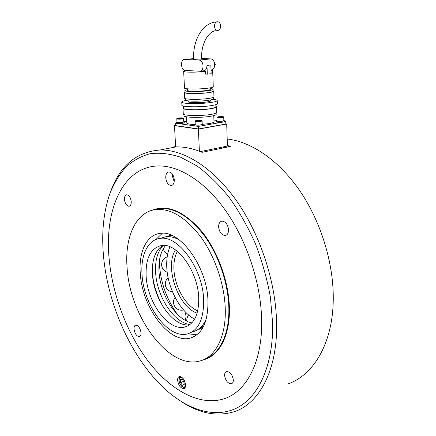<?xml version="1.0" encoding="UTF-8"?>
<svg xmlns="http://www.w3.org/2000/svg" width="436" height="436" viewBox="0 0 436 436"><rect width="100%" height="100%" fill="white"/><g stroke="black" fill="none" stroke-linecap="round" stroke-linejoin="round"><path stroke-width="0.65" d="M103.436 255.185C107.621 304.96 131.955 359.477 166.012 389.997C188.488 410.058 214.877 418.598 236.601 408.091C258.166 397.469 273.274 366.115 272.658 323.567L270.413 297.287C267.148 279.154 262.15 261.3 255.42 243.729C247.817 226.72 239.059 211.242 229.14 197.295C218.779 184.526 208.043 174.062 196.93 165.903L180.471 157.156C169.713 153.641 159.571 152.502 150.055 153.728C141.03 156.208 132.985 160.628 125.933 166.988C119.508 174.296 114.227 182.989 110.079 193.077C103.648 211.28 101.435 231.979 103.436 255.185M110.875 191.006C120.151 165.549 136.523 151.886 159.996 150.006C183.589 149.466 212.893 167.244 236.661 200.996C260.341 234.742 276.026 282.544 276.609 323.539C277.487 370.513 259.033 403.714 234.312 411.671C217.308 416.843 199.868 413.617 181.992 402.003M287.983 383.898C313.555 375.173 333.05 342.963 333.262 298.834C333.584 262.625 320.694 221.221 299.679 190.587C278.571 159.979 251.136 141.695 227.194 138.997M174.133 147.254L173.059 147.057L175.921 146.905C184.194 146.676 192.897 148.48 202.037 152.322L230.284 146.485L227.429 146.016M173.059 147.057L175.615 146.561M227.412 145.395L230.284 146.485M207.977 300.911C207.236 266.565 179.752 229.467 160.252 233.38C146.545 234.764 138.599 252.117 140.267 273.187C141.907 306.644 168.819 343.884 190.02 338.189C202.119 334.548 208.108 322.122 207.977 300.911M162.328 233.265L155.946 239.484M141.035 332.706C140.19 327.986 138.414 325.469 135.7 325.158C134.468 325.534 133.906 326.853 134.021 329.115C134.866 333.829 136.648 336.33 139.367 336.636C140.583 336.254 141.133 334.946 141.035 332.706M228.557 229.794C227.826 224.42 225.641 221.537 222 221.134C219.755 221.602 218.627 223.526 218.61 226.905C219.352 232.274 221.553 235.146 225.221 235.516C227.412 235.037 228.524 233.129 228.557 229.794M233.336 379.909C232.372 374.502 230.11 371.717 226.54 371.559C225.221 372.033 224.573 373.325 224.605 375.445C225.565 380.846 227.843 383.62 231.429 383.756C232.715 383.282 233.353 381.996 233.336 379.909M131.22 201.525C130.598 197.421 129.1 195.175 126.729 194.778C125.116 195.099 124.364 196.696 124.467 199.563C125.094 203.661 126.593 205.896 128.974 206.277C130.56 205.956 131.307 204.37 131.22 201.525M185.6 384.814C184.619 379.527 182.526 376.769 179.305 376.524C178.09 376.955 177.523 378.23 177.594 380.345C178.569 385.615 180.678 388.367 183.91 388.596C185.098 388.165 185.66 386.901 185.6 384.814M174.302 179.757C173.653 175.01 171.855 172.4 168.906 171.92C166.759 172.296 165.707 174.237 165.751 177.752C166.405 182.493 168.214 185.093 171.185 185.545C173.288 185.169 174.329 183.24 174.302 179.757M172.498 174.242L172.405 176.248L174.215 181.714M225.227 307.974C226.404 336.456 215.439 357.193 199.824 361.019C168.421 369.902 129.699 315.784 127.099 267.797C124.494 237.091 136.005 211.057 156.775 209.449C171.61 208.659 186.461 218.06 201.318 237.647C215.041 256.891 224.349 284.136 225.227 307.974M261.638 319.637C262.706 362.005 246.177 392.133 223.695 398.886C199.23 406.445 170.28 389.909 148.556 361.673C126.822 333.148 112.226 294.235 109.049 257.861C104.607 210.147 122.516 167.315 157.538 165.958C178.526 165.14 204.588 180.88 225.734 210.79C246.803 240.699 260.875 283.095 261.638 319.637M191.867 322.874C176.073 320.073 160.11 294.393 159.009 271.595C158.388 260.379 160.562 251.708 165.527 245.588M190.134 324.455C173.975 323.103 156.78 296.42 155.636 272.691C154.971 260.521 157.494 251.43 163.211 245.419M188.02 333.791L196.941 334.793M200.326 151.614L227.434 146.049L226.698 124.02L198.391 129.105L174.487 125.612L175.343 125.464M199.377 151.243L198.391 129.105M175.632 146.91L174.487 125.612M225.815 123.906L226.698 124.02M194.62 319.13C180.117 311.462 167.844 288.392 166.808 267.927C166.339 259.802 167.386 252.76 169.942 246.803M177.261 314.187C165.974 298.284 159.985 280.653 159.298 261.295M167.064 236.203L171.517 235.287M189.655 324.815C173.392 327.447 153.614 299.428 152.464 274.222C151.761 260.178 155.145 250.58 162.623 245.435M146.147 276.282C145.428 258.455 150.529 248.204 161.456 245.528C176.716 242.345 198.042 271.197 198.718 297.87C198.903 314.552 194.205 324.291 184.624 327.093C168.345 331.349 147.368 302.415 146.147 276.282M203.667 299.903C203.83 319.326 198.364 330.684 187.262 333.981C168.062 339.083 143.52 305.146 142.043 274.598C140.539 255.42 147.76 239.713 160.121 238.416C177.915 234.786 202.936 268.614 203.667 299.903M206.364 318.645C203.269 325.926 198.767 330.286 192.854 331.72M203.71 326.019L196.571 330.346M203.002 327.398L198.892 329.453M163.658 307.696C157.647 297.461 153.93 286.479 152.502 274.74M163.625 237.397L168.732 235.92L172.901 235.92M160.786 238.22L165.876 236.743C170.144 236.247 174.662 237.337 179.43 240.007M216.61 120.93L216.648 121.867C216.289 122.516 222.763 122.467 224.071 121.813L224.322 121.568M217.035 120.619L216.61 120.881C216.251 121.524 222.731 121.47 224.039 120.821L224.289 120.625L223.848 120.352M216.921 117.562L217.041 120.865C217.793 121.339 219.69 121.399 222.736 121.044L223.853 120.598M220.692 117.279L222.033 117.05L221.657 116.804L218.6 117.017L220.692 117.279M219.957 117.273L219.94 116.794M221.668 117.11L221.657 116.804M184.205 384.759L184.036 381.756L182.117 379.238L180.379 379.729L180.553 382.715L182.455 385.228L184.205 384.759M184.183 384.438L182.455 385.228M183.175 380.623L183.224 381.5L184.085 382.634M183.224 381.5L180.553 382.715M195.099 121.295L195.252 124.674C195.982 125.165 197.9 125.225 201.012 124.854L202.228 124.364M198.903 120.995L200.315 120.756L199.982 120.5L196.832 120.718L198.903 120.995M198.266 120.99L198.238 120.478M199.993 120.81L199.982 120.5M176.803 118.843L176.978 122.129C177.659 122.581 179.507 122.636 182.51 122.282L183.758 121.802M180.46 118.532L181.856 118.303L181.572 118.058L178.504 118.27L180.46 118.532M179.926 118.527L179.899 118.042M181.589 118.347L181.572 118.058M194.81 124.745L194.854 125.704C194.489 126.375 200.985 126.32 202.418 125.633L202.718 125.355M195.241 124.413L194.805 124.691C194.44 125.355 200.942 125.301 202.375 124.62L202.675 124.396L202.217 124.107M176.547 122.194L176.596 123.132C178.128 123.737 180.564 123.704 183.91 123.045L184.237 122.761M176.967 121.884L176.547 122.145C178.079 122.745 180.515 122.718 183.861 122.058L184.188 121.829L183.741 121.562M213.983 121.715L213.994 121.889C213.793 122.483 212.25 123.045 209.356 123.568L202.669 124.331M194.99 124.516C189.606 124.342 186.881 123.797 186.821 122.898L186.526 116.804M216.18 114.188L216.185 114.379C215.951 115.039 214.125 115.665 210.713 116.254C200.849 118.025 182.777 117.54 183.981 115.595L183.927 114.472M215.88 106.221L216.529 106.885C216.283 107.529 214.387 108.139 210.828 108.717C200.549 110.466 181.719 110.057 182.989 108.166L183.583 107.627M216.73 112.303L216.736 112.499C216.496 113.169 214.599 113.807 211.051 114.412C200.8 116.232 182.008 115.747 183.267 113.758L183 108.357M215.902 106.733L215.907 106.907C215.673 107.523 213.836 108.112 210.414 108.673C200.516 110.357 182.395 109.959 183.611 108.139L183.507 106.052M212.899 99.261C215.88 99.566 217.324 100.013 217.232 100.596C216.97 101.228 214.964 101.839 211.209 102.427C200.326 104.193 180.384 103.839 181.741 101.959C181.943 101.441 183.349 100.934 185.943 100.438M217.341 103.545L217.346 103.73C217.09 104.384 215.084 105.011 211.329 105.61C200.462 107.419 180.548 107.022 181.899 105.087L181.752 102.149M210.686 100.7L210.692 100.814C210.523 101.223 209.236 101.61 206.838 101.98C199.971 103.087 187.458 102.863 188.281 101.675L188.243 100.89M213.417 98.694L213.422 98.836C213.209 99.332 211.613 99.806 208.626 100.264C200.031 101.632 184.335 101.375 185.387 99.915L185.322 98.618M213.111 90.737L213.754 91.255C213.536 91.729 211.863 92.192 208.735 92.645C199.726 93.991 183.284 93.8 184.39 92.399L184.995 91.963M213.967 96.787L213.972 96.928C213.754 97.435 212.087 97.92 208.969 98.394C199.982 99.806 183.567 99.555 184.668 98.062L184.395 92.536M210.207 88.519C212.19 88.721 213.139 89.009 213.057 89.38C212.844 89.821 211.242 90.257 208.245 90.683C199.612 91.952 183.861 91.794 184.924 90.475L187.693 89.5M213.128 91.146L213.133 91.277C212.921 91.729 211.318 92.17 208.321 92.606C199.693 93.893 183.959 93.713 185.017 92.372L184.929 90.606M210.239 89.375L210.245 89.478C210.07 89.832 208.779 90.187 206.37 90.525C199.47 91.538 186.902 91.407 187.736 90.356L187.66 88.835M213.269 86.71L213.275 86.835C213.057 87.276 211.416 87.707 208.348 88.132C199.514 89.407 183.398 89.266 184.483 87.963L183.676 71.504M207.318 74.24L206.964 65.4L210.833 64.98L211.177 73.777L205.699 74.142L205.596 71.537C196.26 72.452 182.728 72.349 183.67 71.4L187.06 70.523M199.252 60.075L199.328 60.075C201.465 60.555 202.707 62.473 203.056 65.831C202.98 69.215 201.868 71.014 199.732 71.226L185.077 70.414C180.771 70.419 180.21 59.111 184.553 59.514L199.252 60.075L210.877 58.882L201.617 58.555M211.029 69.929L211.302 69.896C213.455 69.684 214.577 67.902 214.675 64.561C214.343 61.247 213.1 59.356 210.959 58.887L210.877 58.882M206.964 65.4C206.877 68.774 205.765 70.567 203.623 70.779L200.484 71.139M214.294 67.302L215.313 64.294L213.645 60.871M201.634 59.018L193.666 59.367C192.576 40.559 202.397 22.372 217.15 21.838L217.433 21.8C221.275 21.364 221.804 29.953 217.978 30.411L217.744 30.438C213.929 30.945 213.318 22.34 217.15 21.838M223.701 121.938L225.739 121.579L225.821 124.047L198.462 128.958L175.348 125.584L175.218 123.126L176.585 122.898M198.462 128.958L198.347 126.413L196.516 126.157M195.235 125.971L178.139 123.541M176.929 123.372L175.218 123.126M222.262 122.189L202.015 125.764M200.506 126.031L198.347 126.413M225.739 121.579L224.317 121.393M217.03 120.456L213.923 120.053M184.019 121.644L186.739 121.186M211.923 69.842L212.643 70.24L211.062 70.812M199.982 71.226L205.596 71.537M185.611 70.441L185.627 70.757M205.149 358.915C219.831 354.01 229.87 333.742 228.802 306.573C227.968 282.817 218.687 255.692 204.969 236.546C190.112 217.052 175.245 207.71 160.372 208.522L154.3 209.776L160.372 208.522L156.775 209.449M152.213 210.245C167.168 204.239 183.393 210.948 200.898 230.371C216.992 249.665 228.459 280.103 229.358 306.568C230.502 335.377 219.161 356.256 203.187 359.853M197.737 310.819L197.513 310.726C185.507 305.783 174.727 286.659 173.953 269.715C173.572 262.379 174.722 256.264 177.403 251.359M197.116 313.201L196.26 312.846C177.365 305.456 164.552 266.352 175.485 249.888M188.586 314.939C187.066 317.343 186.515 319.441 186.94 321.223M223.739 117.246L222.622 117.687C219.57 118.042 217.668 117.982 216.921 117.524L218.267 116.783C222.278 116.445 224.104 116.619 223.739 117.295L223.853 120.641M222.36 117.284C223.891 116.625 222.534 116.456 218.289 116.783C216.73 117.448 218.087 117.611 222.36 117.284M180.368 376.682L180.58 376.573C179.245 377.723 179.321 376.868 178.951 380.252M183.278 378.704C180.717 376.519 179.321 377.107 179.103 380.465C179.267 386.165 185.965 389.975 185.507 384.029L185.496 383.865M185.213 387.364L184.946 387.473C182.074 387.691 180.079 385.299 178.951 380.285M202.081 120.936L200.86 121.421C197.748 121.786 195.824 121.726 195.094 121.252C194.952 120.957 195.437 120.696 196.543 120.467C194.843 121.17 196.189 121.344 200.598 121.006C202.288 120.309 200.942 120.129 196.56 120.467C200.615 120.118 202.462 120.292 202.086 120.99L202.233 124.413M183.589 118.472L182.341 118.946C179.332 119.29 177.485 119.241 176.803 118.799C176.64 118.51 177.125 118.254 178.264 118.036C176.515 118.701 177.784 118.87 182.085 118.543C183.829 117.878 182.559 117.709 178.28 118.036C182.199 117.693 183.976 117.856 183.589 118.521L183.758 121.846M184.553 59.514L193.633 58.604M175.921 146.905L159.996 150.006M171.997 185.355L171.185 185.545M184.384 388.378L183.91 388.596M129.525 206.146L128.974 206.277M232.012 383.478L231.429 383.756M226.219 235.206L225.221 235.516M139.803 336.467L139.367 336.636M195.001 336.14L190.02 338.189M167.19 256.853C163.511 258.297 161.642 260.995 161.598 264.941M161.614 265.181C162.061 268.641 163.925 270.985 167.206 272.211M163.255 248.787C163.936 251.212 165.407 252.989 167.658 254.123M185.981 312.541C184.602 315.424 184.744 318.231 186.401 320.961M175.065 297.33C173.141 300.208 172.983 303.183 174.58 306.252M174.765 306.552C176.972 309.604 179.921 310.759 183.611 310.012M168.138 277.803C165.587 280.168 164.759 283.035 165.658 286.398M165.664 286.425C166.863 289.629 169.157 291.477 172.547 291.962M168.732 235.92L170.623 235.369M160.121 238.416L165.876 236.743M184.624 327.093L188.537 325.545M224.322 121.617L224.289 120.625M223.265 147.935L223.227 146.91M219.608 148.692L219.57 147.662M201.857 152.246L201.814 151.308M202.718 125.41L202.675 124.396M184.237 122.816L184.188 121.829M199.328 60.075L210.959 58.887M213.754 115.616L213.994 121.889M216.136 113.066L216.185 114.379M216.529 106.885L216.736 112.499M215.82 104.64L215.907 106.907M217.232 100.596L217.346 103.73M210.653 99.909L210.692 100.814M213.368 97.392L213.422 98.836M213.754 91.255L213.972 96.928M213.057 89.38L213.133 91.277M210.179 87.854L210.245 89.478M212.643 70.24L213.275 86.835M201.634 59.04C200.827 45.175 207.454 32.291 215.275 30.711"/></g></svg>
